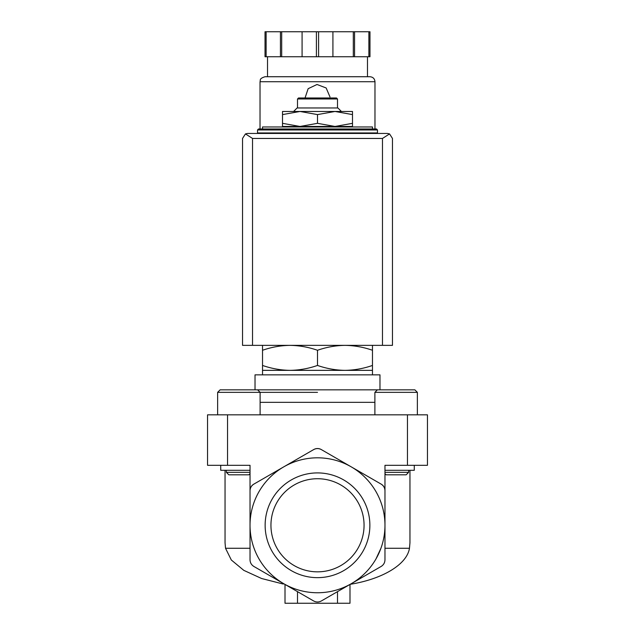 <?xml version="1.0" encoding="UTF-8"?>
<svg xmlns="http://www.w3.org/2000/svg" width="635" height="635" viewBox="0 0 635 635"><rect width="100%" height="100%" fill="white"/><g stroke="black" fill="none" stroke-linecap="round" stroke-linejoin="round"><path stroke-width="0.95" d="M408.622 470.305L408.622 472.353L384.969 472.353M250.031 472.353L226.377 472.353L226.377 470.305M226.377 472.353L228.822 474.805L248.912 474.805L250.031 473.686L250.031 525.288L250.031 490.657C250.158 487.847 251.412 485.688 253.778 484.164L283.766 466.852A67.469 67.469 0 0 0 283.766 583.716A67.469 67.469 0 0 0 351.234 583.716L321.247 601.028C318.746 602.321 316.254 602.321 313.753 601.028L253.778 566.404C251.412 564.88 250.158 562.721 250.031 559.911L250.031 525.288M381.222 484.164A7.493 7.493 0 0 1 384.969 490.657L384.969 525.288A67.469 67.469 0 0 0 351.234 466.852L381.222 484.164C383.588 485.688 384.842 487.847 384.969 490.657L384.969 465.312L427.45 465.312L427.45 414.83L207.55 414.83L207.55 465.312L250.031 465.312L250.031 490.657A7.493 7.493 0 0 1 253.778 484.164M384.969 525.288L384.969 559.911C384.842 562.721 383.588 564.88 381.222 566.404L351.234 583.716A67.469 67.469 0 0 0 384.969 525.288L384.969 473.686L386.088 474.805L406.178 474.805L408.622 472.353M372.475 128.961L262.525 128.961L262.525 126.96L372.475 126.96L372.475 128.961L376.476 128.961L258.524 128.961L257.524 129.961L257.524 132.953L377.476 132.953L377.476 129.961L257.524 129.961M262.525 345.361L262.525 350.274C271.502 347.139 280.662 345.503 290.012 345.361C299.355 345.503 308.515 347.139 317.5 350.274C326.477 347.139 335.637 345.503 344.988 345.361C354.33 345.503 363.49 347.139 372.475 350.274L372.475 345.361M262.525 350.274L262.525 374.848M372.475 350.274L372.475 365.442C363.498 368.578 354.338 370.213 344.988 370.356C335.645 370.213 326.485 368.57 317.5 365.442C308.523 368.578 299.363 370.213 290.012 370.356C280.67 370.213 271.51 368.57 262.525 365.442M262.525 370.356L372.475 370.356L372.475 365.442M317.5 350.274L317.5 365.442M285.012 584.438L285.012 603.25L349.988 603.25L349.988 584.438M337.495 603.25L337.495 591.653M297.505 603.25L297.505 591.653M250.031 548.275L225.528 548.275L231.323 559.999L243.8 570.357L261.644 578.525L283.21 584.025M380.936 548.275L375.952 558.983M350.195 584.303C381.5 579.287 406.813 565.007 409.472 548.275L384.969 548.275M265.136 525.288A52.364 52.364 0 0 1 343.686 479.933A52.364 52.364 0 0 1 343.686 570.635A52.364 52.364 0 0 1 265.136 525.288M351.234 466.852A67.469 67.469 0 0 0 283.766 466.852L313.753 449.54C316.254 448.246 318.746 448.246 321.247 449.54L351.234 466.852M409.956 470.305L409.956 542.774L409.472 548.275M225.528 548.275L225.044 542.774L225.044 470.305M313.753 449.54A7.493 7.493 0 0 1 321.247 449.54M317.5 392.343L217.63 392.343L220.131 389.842L250.015 389.842M379.976 374.848L255.024 374.848L255.024 389.842L379.976 389.842L379.976 374.848M282.512 126.46L300.006 126.46L282.512 123.333L282.512 126.96M317.5 126.46L334.994 126.46L317.5 123.333L300.006 126.46L317.5 126.46L317.5 126.96M352.488 126.46L352.488 123.333L334.994 126.46L352.488 126.46L352.488 126.96M282.512 114.594L300.006 111.466L282.512 111.466L282.512 123.333M352.488 114.594L352.488 111.466L300.006 111.466L317.5 114.594L334.994 111.466L352.488 114.594L352.488 123.333M317.5 114.594L317.5 123.333M297.505 98.973L337.495 98.973L336.494 97.973L298.506 97.973L297.505 98.973L297.505 107.966M341.392 111.466L337.891 107.966L297.109 107.966L293.608 111.466M374.888 392.343L417.37 392.343L414.869 389.842L377.388 389.842L374.888 392.343L374.888 414.83M260.112 414.83L260.112 392.343L257.612 389.842L220.131 389.842L217.63 392.343L217.63 414.83M220.726 465.312L220.726 470.305L250.031 470.305M384.969 470.305L414.274 470.305L414.274 465.312M270.947 525.288A46.553 46.553 0 0 1 340.781 484.965A46.553 46.553 0 0 1 340.781 565.602A46.553 46.553 0 0 1 270.947 525.288M367.975 132.953L367.975 133.453L267.025 133.453L267.025 132.953M389.541 133.906L387.469 133.453L247.531 133.453L245.459 133.906L252.532 138.454L252.532 345.361L392.47 345.361L392.47 138.454L389.541 133.906L382.468 138.454L382.468 345.361M245.459 133.906L242.53 138.454L242.53 345.361L252.532 345.361M374.975 133.453L374.975 132.953M374.975 128.961L374.975 81.724C374.682 78.692 373.015 77.025 369.975 76.732L265.025 76.732C258.683 78.708 260.747 80.32 260.025 81.724L374.975 81.724M329.994 96.972L326.152 87.963L317.008 84.487L308.15 88.686L305.046 97.973M266.121 31.75L266.121 56.737L265.025 56.737L265.025 31.75L369.975 31.75L369.975 56.737L368.879 56.737L368.879 31.75M266.121 56.737L318.595 56.737L318.595 31.75M316.405 56.737L316.405 31.75M318.595 56.737L368.879 56.737M367.474 76.732L367.474 56.737M280.44 56.737L280.44 31.75M281.694 56.737L281.694 31.75M302.085 56.737L302.085 31.75M332.915 56.737L332.915 31.75M353.306 56.737L353.306 31.75M354.56 56.737L354.56 31.75M407.464 414.83L407.464 465.312M227.536 414.83L227.536 465.312M374.888 402.336L260.112 402.336M382.468 138.454L252.532 138.454M377.476 129.961L376.476 128.961M372.475 370.356L372.475 374.848M337.495 98.973L337.495 107.966M414.869 389.842L417.37 392.343L417.37 414.83M260.025 133.453L260.025 132.953M260.025 128.961L260.025 81.724M267.526 76.732L267.526 56.737"/></g></svg>
